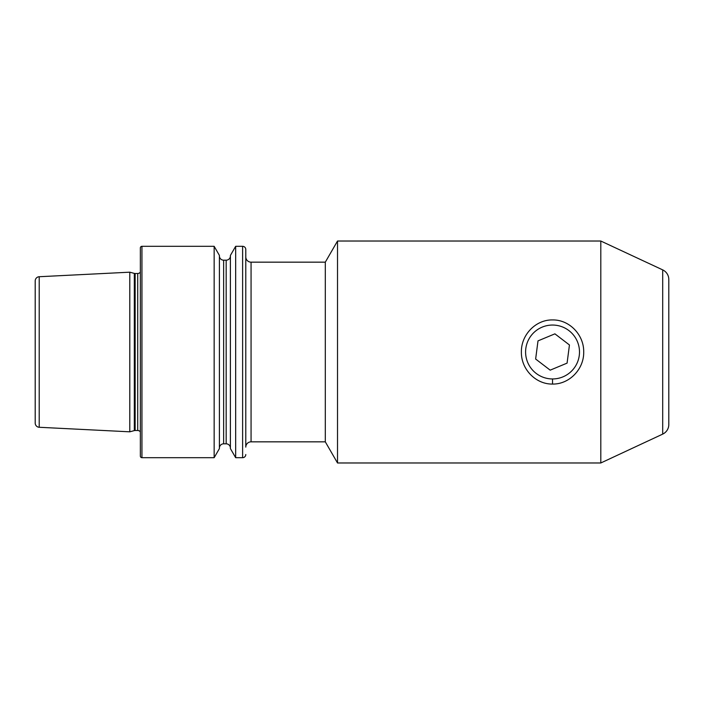 <?xml version="1.0" encoding="UTF-8"?>
<svg xmlns="http://www.w3.org/2000/svg" width="704" height="704" viewBox="0 0 704 704"><rect width="100%" height="100%" fill="white"/><g stroke="black" fill="none" stroke-linecap="round" stroke-linejoin="round"><path stroke-width="1.06" d="M552.543 384.058C535.832 384.402 521.022 369.213 521.382 352.018C521.039 334.787 535.832 319.563 552.543 319.942C569.272 319.572 584.056 334.805 583.704 352.009C584.065 369.222 569.237 384.41 552.543 384.058L552.543 379.086M251.064 262.161A5.289 5.289 0 0 1 245.784 256.881L245.784 447.119A5.289 5.289 0 0 1 251.064 441.839L325.31 441.839L325.31 262.161L251.064 262.161L251.064 441.839M325.31 441.839L337.515 462.977L337.515 241.023L325.31 262.161M600.802 241.023L600.802 462.977L662.702 434.113A10.569 10.569 0 0 0 668.8 424.53L668.8 279.47A10.569 10.569 0 0 0 662.702 269.887L600.802 241.023L337.515 241.023M39.213 276.725A4.224 4.224 0 0 0 35.2 280.949L35.2 423.051A4.224 4.224 0 0 0 39.213 427.275L129.791 431.816L129.791 272.184L39.213 276.725L39.213 427.275M129.791 431.816L134.314 430.602L134.314 273.398L129.791 272.184M134.314 430.602A3.168 3.168 0 0 1 135.142 430.496L135.142 273.504A3.168 3.168 0 0 1 134.314 273.398M135.142 430.496L137.72 430.496L137.72 273.504L135.142 273.504M137.72 430.496A3.168 3.168 0 0 1 140.36 431.913M137.72 273.504A3.168 3.168 0 0 0 140.36 272.087M141.944 246.312A1.584 1.584 0 0 0 140.36 247.896L140.36 456.104A1.584 1.584 0 0 0 141.944 457.688L141.944 246.312L214.157 246.312L214.157 457.688L141.944 457.688M214.157 457.688L219.41 448.58L219.41 255.42L214.157 246.312M219.41 448.043A4.224 4.224 0 0 1 223.643 443.819L223.643 260.181A4.224 4.224 0 0 1 219.41 255.957M223.643 443.819L226.178 443.819L226.178 260.181L223.643 260.181M226.178 443.819A4.224 4.224 0 0 1 230.402 448.043M226.178 260.181A4.224 4.224 0 0 0 230.402 255.957M230.402 448.58L230.402 255.42L235.664 246.312L235.664 457.688L230.402 448.58M245.784 365.209L245.784 249.48A3.168 3.168 0 0 0 242.616 246.312L235.664 246.312M245.784 454.52A3.168 3.168 0 0 1 242.616 457.688L235.664 457.688M600.802 462.977L337.515 462.977M245.784 249.48L245.784 338.791M549.067 378.726A26.954 26.954 0 0 0 579.269 355.476A26.954 26.954 0 0 0 556.019 325.274A26.954 26.954 0 0 0 525.818 348.524A26.954 26.954 0 0 0 549.067 378.726M567.081 363.123L569.448 344.969L554.902 333.846L538.006 340.877L535.638 359.031L550.185 370.154L567.081 363.123M662.702 434.113L662.702 269.887M242.616 457.688L242.616 246.312"/></g></svg>
